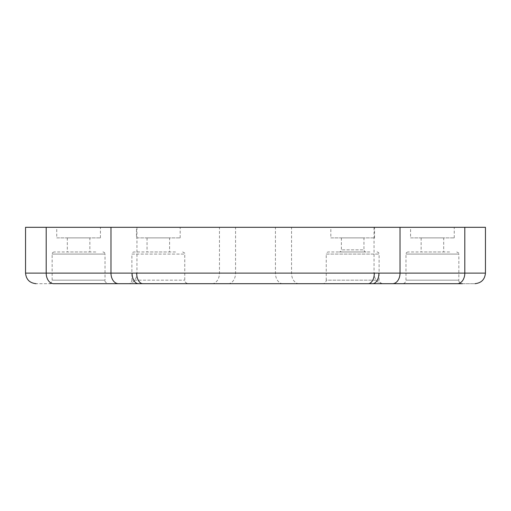 <?xml version="1.0" encoding="UTF-8"?>
<svg xmlns="http://www.w3.org/2000/svg" width="511" height="511" viewBox="0 0 511 511"><rect width="100%" height="100%" fill="white"/><g stroke="black" fill="none" stroke-linecap="round" stroke-linejoin="round"><path stroke-width="0.38" stroke-dasharray="2.56 1.92" d="M485.45 227.312L25.55 227.312M56.74 227.312L100.431 227.312L56.74 227.312L56.74 237.883L100.431 237.883L56.74 237.883M136.475 227.312L180.172 227.312L136.475 227.312L136.475 237.883L180.172 237.883L136.475 237.883M330.828 227.312L374.525 227.312L330.828 227.312L330.828 237.883L374.525 237.883L330.828 237.883M410.569 227.312L454.26 227.312L410.569 227.312L410.569 237.883L454.26 237.883L410.569 237.883M485.45 273.117L464.806 273.117A10.571 7.473 90 0 1 457.332 283.688C480.187 283.688 480.187 283.688 457.332 283.688L128.414 283.688A10.571 8.54 -90 0 0 136.954 273.117L25.55 273.117M46.194 227.312L46.194 273.117A10.571 7.473 -90 0 0 53.668 283.688C30.813 283.688 30.813 283.688 53.668 283.688L57.404 283.688M89.859 237.883L67.311 237.883L89.859 237.883L89.859 251.974L67.311 251.974L89.859 251.974M169.601 237.883L147.047 237.883L169.601 237.883L169.601 251.974L147.047 251.974L169.601 251.974M363.953 237.883L341.399 237.883L363.953 237.883L363.953 249.86L341.399 249.86L363.953 249.86C364.324 251.367 365.026 252.076 366.068 251.974L339.285 251.974L366.068 251.974M443.689 237.883L421.141 237.883L443.689 237.883L443.689 251.974L421.141 251.974L443.689 251.974M138.455 283.688L128.37 283.688C130.497 283.471 131.672 282.296 131.895 280.169L184.752 280.169L131.895 280.169L131.895 254.088L184.752 254.088L184.752 280.169C184.56 281.88 185.736 283.056 188.272 283.688L138.455 283.688M368.175 283.688L322.728 283.688C324.855 283.471 326.031 282.296 326.248 280.169L379.105 280.169L326.248 280.169L326.248 254.088L379.105 254.088L379.105 280.169C378.613 281.555 379.788 282.724 382.63 283.688L368.175 283.688M411.234 283.688L462.366 283.688C459.83 283.056 458.654 281.88 458.846 280.169L405.983 280.169L458.846 280.169L458.846 254.088L405.983 254.088L458.846 254.088C459.274 253.418 458.565 252.709 456.732 251.974M95.781 251.974L54.268 251.974L95.781 251.974M175.516 251.974L134.01 251.974L175.516 251.974M449.61 251.974L408.097 251.974L449.61 251.974M102.903 251.974C104.174 252.108 104.883 252.811 105.017 254.088L52.154 254.088L105.017 254.088L105.017 280.169L52.154 280.169L105.017 280.169C104.525 281.555 105.694 282.724 108.536 283.688M369.875 251.974L328.362 251.974L369.875 251.974M136.954 227.312L136.954 273.117L464.806 273.117L464.806 227.312M211.982 283.688A10.571 7.473 -90 0 0 219.455 273.117L219.455 227.312M228.091 283.688A10.571 7.473 -90 0 0 235.565 273.117L235.565 227.312M282.909 283.688A10.571 7.473 -90 0 1 275.435 273.117L275.435 227.312M299.018 283.688A10.571 7.473 -90 0 1 291.545 273.117L291.545 227.312M382.586 283.688A10.571 8.54 -90 0 1 374.046 273.117L374.046 227.312M376.99 251.974C378.268 252.108 378.977 252.811 379.105 254.088L326.248 254.088C326.382 252.811 327.085 252.108 328.362 251.974M182.638 251.974C184.477 252.709 185.18 253.418 184.752 254.088L131.895 254.088C132.023 252.811 132.732 252.108 134.01 251.974M100.431 237.883L100.431 227.312M180.172 237.883L180.172 227.312M374.525 237.883L374.525 227.312M454.26 237.883L454.26 227.312M67.311 237.883L67.311 251.974M147.047 237.883L147.047 251.974M341.399 237.883L341.399 249.86C341.271 251.137 340.562 251.846 339.285 251.974M421.141 237.883L421.141 251.974M54.268 251.974C52.991 252.108 52.288 252.811 52.154 254.088L52.154 280.169C51.937 282.296 50.761 283.471 48.634 283.688M408.097 251.974C406.826 252.108 406.117 252.811 405.983 254.088L405.983 280.169C405.766 282.296 404.591 283.471 402.464 283.688"/><path stroke-width="0.77" d="M110.976 227.312L110.976 273.117L25.55 273.117L25.55 227.312L485.45 227.312L485.45 273.117C484.818 279.536 481.292 283.056 474.879 283.688M464.806 227.312L464.806 273.117A10.571 7.473 90 0 1 457.332 283.688C480.187 283.688 480.187 283.688 457.332 283.688L372.545 283.688A10.571 6.381 90 0 0 378.926 273.117L374.32 273.117A10.571 6.145 -90 0 1 368.175 283.688L372.545 283.688M46.194 227.312L46.194 273.117A10.571 7.473 90 0 0 53.668 283.688C30.813 283.688 30.813 283.688 53.668 283.688L138.455 283.688A10.571 6.381 -90 0 1 132.074 273.117L136.68 273.117A10.571 6.145 90 0 0 142.825 283.688L368.175 283.688M128.414 283.688L57.404 283.688M462.366 283.688L411.234 283.688M138.455 283.688L142.825 283.688M378.926 273.117L485.45 273.117M392.544 283.688A10.571 7.473 90 0 0 400.024 273.117L400.024 227.312M118.456 283.688A10.571 7.473 90 0 1 110.976 273.117L132.074 273.117M136.68 273.117L374.32 273.117M25.55 273.117C26.182 279.536 29.708 283.056 36.121 283.688"/></g></svg>
